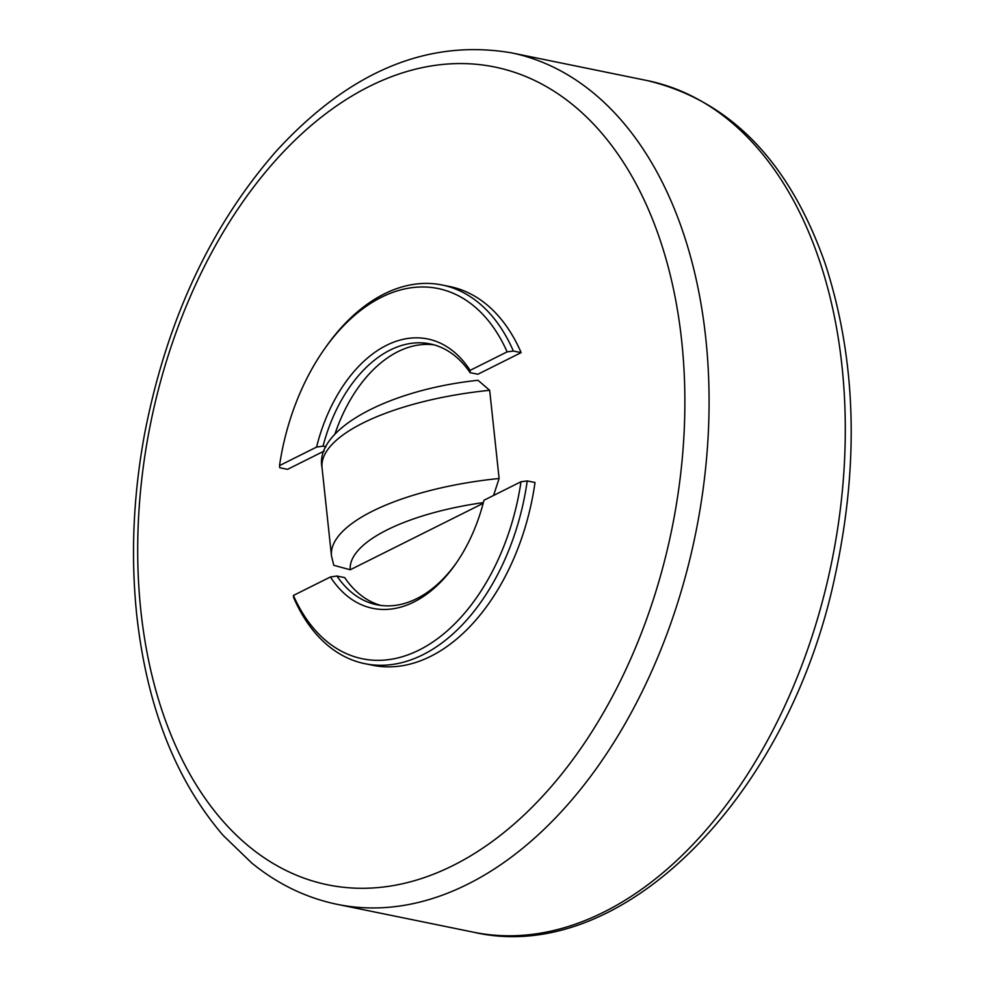 <?xml version="1.0" encoding="UTF-8"?>
<svg xmlns="http://www.w3.org/2000/svg" width="985" height="985" viewBox="0 0 985 985"><rect width="100%" height="100%" fill="white"/><g stroke="black" fill="none" stroke-linecap="round" stroke-linejoin="round"><path stroke-width="1.48" d="M364.819 663.668L372.601 665.257A193.245 123.1 -78.5 0 0 535.015 482.515L527.234 480.926L521.003 481.751L483.967 500.257A137.42 87.53 -78.5 0 1 455.636 563.974A137.42 87.53 -78.5 0 1 330.431 576.976L293.395 595.469L293.653 597.624A193.245 123.1 -78.5 0 0 364.819 663.668A193.245 123.1 -78.5 0 0 527.234 480.926M380.776 605.418A133.123 84.796 101.5 0 1 344.701 577.604L336.919 576.016L330.431 576.976M470.091 370.372L507.127 351.867L513.357 351.042L521.139 352.63L477.873 374.251L470.091 372.662L470.091 370.372A137.42 87.53 -78.5 0 0 316.554 447.091L279.518 465.597L279.777 467.752L287.558 469.34L324.163 451.056M521.139 352.63A193.245 123.1 -78.5 0 0 449.973 286.598L442.191 285.01A193.245 123.1 -78.5 0 0 325.629 347.36L324.114 349.515A188.948 120.367 101.5 0 1 507.127 351.867M334.998 433.831A133.123 84.796 101.5 0 1 434.016 344.848M489.68 390.306L478.02 380.296C387.967 389.764 314.116 429.706 322.046 467.715A171.772 59.162 -6.1 0 1 489.68 390.306L499.099 478.501A171.772 59.162 173.9 0 0 331.477 555.897L322.046 467.715M493.559 495.467L499.099 478.501M331.477 555.897L333.792 565.304L350.229 569.773L483.167 503.347M513.357 351.042A193.245 123.1 -78.5 0 0 442.191 285.01M316.554 447.091L323.043 446.131L325.998 446.734M456.4 562.878A133.123 84.796 101.5 0 1 376.849 604.765A133.123 84.796 101.5 0 1 336.919 576.016M323.043 446.131A133.123 84.796 101.5 0 1 430.162 343.913A133.123 84.796 101.5 0 1 470.091 372.662M279.518 465.597A188.948 120.367 101.5 0 1 324.114 349.515M521.003 481.751A188.948 120.367 101.5 0 1 419.105 650.051A188.948 120.367 101.5 0 1 293.395 595.469M369.646 86.286A417.394 265.888 101.5 0 1 681.682 340.822A417.394 265.888 101.5 0 1 452.928 865.569A417.394 265.888 101.5 0 1 140.892 611.032A417.394 265.888 101.5 0 1 369.646 86.286M337.252 904.353A434.57 276.834 -78.5 0 0 467.616 884.247A434.57 276.834 -78.5 0 0 708.215 434.791A434.57 276.834 -78.5 0 0 511.264 52.808C427.539 38.698 349.158 71.536 276.108 151.308C210.187 226.747 166.293 321.245 144.426 434.804C133.16 496.477 130.623 556.71 136.792 615.502C146.962 706.836 175.724 780.108 223.066 835.305L251.803 863.069C277.745 884.161 306.224 897.914 337.252 904.353L473.465 932.192A434.57 276.834 101.5 0 0 603.83 912.085A434.57 276.834 101.5 0 0 844.428 462.618A434.57 276.834 101.5 0 0 647.477 80.635L511.264 52.808M350.229 569.773A154.596 53.252 -6.1 0 1 483.376 502.596M647.477 80.635C730.02 100.507 789.244 161.466 825.134 263.5C856.187 358.762 859.486 462.901 835.058 575.929C788.936 796.003 622.274 966.827 473.465 932.192"/></g></svg>
